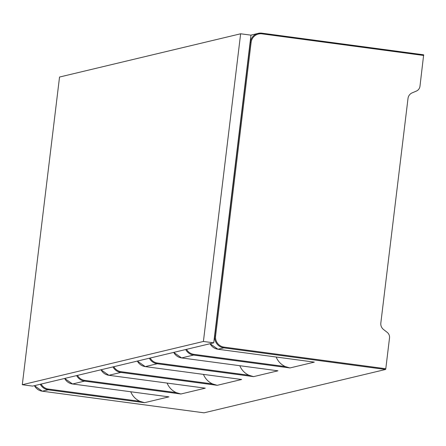 <?xml version="1.0" encoding="UTF-8"?>
<svg xmlns="http://www.w3.org/2000/svg" width="446" height="446" viewBox="0 0 446 446"><rect width="100%" height="100%" fill="white"/><g stroke="black" fill="none" stroke-linecap="round" stroke-linejoin="round"><path stroke-width="0.67" d="M276.163 357.023A17.65 17.322 76.6 0 0 285.34 366.579L289.939 367.95L193.575 355.066L181.611 357.926L277.484 370.743M210.088 343.71A10.592 10.392 76.6 0 0 217.966 349.24L313.839 362.057M22.3 384.72L32.625 386.102L213.734 342.84L250.97 35.162L240.645 33.785L59.535 77.041L22.3 384.72L203.409 341.458L240.645 33.785M203.454 374.389A17.65 17.322 76.6 0 0 212.63 383.945L217.23 385.316L120.866 372.432L108.891 375.292L101.013 369.767A10.592 10.392 76.6 0 0 108.902 375.292L205.266 388.176L180.881 394.002L176.276 392.625A17.65 17.322 76.6 0 1 167.099 383.075M204.775 388.109L205.266 388.176M385.573 369.472L223.814 347.847A10.592 10.392 -103.4 0 1 214.76 335.972L250.301 42.281L251.12 42.342L215.58 336.033A9.884 9.7 -103.4 0 0 224.031 347.111L385.79 368.742L385.573 369.472L204.056 412.829L42.298 391.198L204.067 412.823M385.79 368.742L389.514 337.973A6.116 5.999 -103.4 0 0 387.167 332.331L383.543 329.516A7.058 6.93 76.6 0 1 380.834 323.004L408.006 98.443A7.058 6.93 76.6 0 1 412.182 92.852L416.363 91.084A6.116 5.999 -103.4 0 0 419.976 86.234L423.661 54.802L261.913 33.177L261.941 33.84A9.884 9.7 -103.4 0 0 251.12 42.342M213.734 342.84L203.409 341.458M239.809 365.709A17.65 17.322 76.6 0 0 248.985 375.259L253.584 376.636L157.221 363.752L145.257 366.606L241.62 379.49L217.23 385.316M241.13 379.429L241.62 379.49M130.745 391.761A17.65 17.322 76.6 0 0 139.921 401.311L144.526 402.688L48.157 389.804L42.309 391.198A10.592 10.392 76.6 0 1 34.431 385.667L42.298 391.198M180.881 394.002L84.511 381.118L72.547 383.978L168.421 396.795M186.528 349.341A9.884 9.7 -103.4 0 0 193.793 354.336L285.34 366.579M314.33 362.124L289.939 367.95M224.031 347.111L223.814 347.847L217.966 349.24L314.084 362.096M214.559 336.022L215.58 336.033M113.819 366.707A9.884 9.7 -103.4 0 0 121.083 371.702L120.866 372.432A10.592 10.392 -103.4 0 1 112.989 366.902M121.083 371.702L212.63 383.945M168.917 396.862L144.526 402.688M277.975 370.81L253.584 376.636M252.313 34.76A10.592 10.392 76.6 0 0 250.964 35.184L258.167 33.361A10.592 10.392 -103.4 0 1 261.897 33.177L258.167 33.361A10.592 10.392 -103.4 0 0 250.301 42.281L250.1 42.331M173.734 352.396A10.592 10.392 76.6 0 0 181.611 357.926L277.73 370.777M193.793 354.336L193.575 355.066A10.592 10.392 -103.4 0 1 185.698 349.536M149.343 358.222A10.592 10.392 -103.4 0 0 157.221 363.752L157.438 363.022L248.985 375.259M157.438 363.022A9.884 9.7 -103.4 0 1 150.174 358.021M137.379 361.076A10.592 10.392 76.6 0 0 145.257 366.606L241.375 379.462M423.7 55.471L261.941 33.84M41.11 384.073A9.884 9.7 -103.4 0 0 48.374 389.068L48.157 389.804A10.592 10.392 -103.4 0 1 40.279 384.274M48.374 389.068L139.921 401.311M77.465 375.387A9.884 9.7 -103.4 0 0 84.729 380.388L176.276 392.625M84.729 380.388L84.511 381.118A10.592 10.392 -103.4 0 1 76.634 375.588M72.547 383.978L64.659 378.448A10.592 10.392 76.6 0 0 72.547 383.978M210.077 343.715L217.955 349.24M108.891 375.292L205.021 388.143M173.723 352.396L181.6 357.926M137.368 361.082L145.245 366.606M423.661 54.802L261.902 33.171M72.536 383.978L168.666 396.828"/></g></svg>
